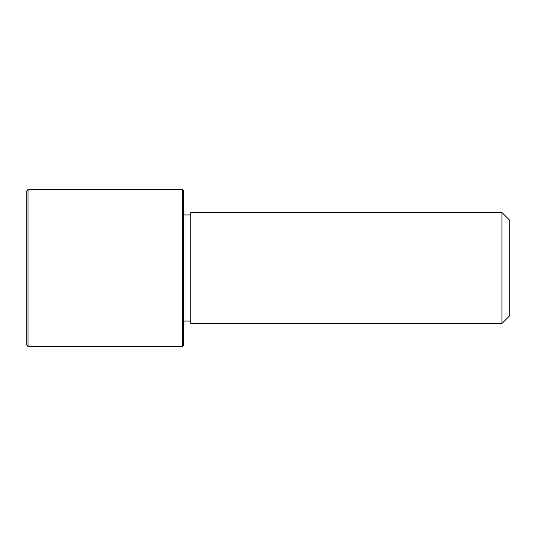 <?xml version="1.0" encoding="UTF-8"?>
<svg xmlns="http://www.w3.org/2000/svg" width="536" height="536" viewBox="0 0 536 536"><rect width="100%" height="100%" fill="white"/><g stroke="black" fill="none" stroke-linecap="round" stroke-linejoin="round"><path stroke-width="0.8" d="M190.816 323.476L190.816 212.524L501.964 212.524L501.964 323.476L190.816 323.476M501.964 323.476L509.2 316.24L509.2 219.76L501.964 212.524M182.374 346.39L183.58 345.184L183.58 190.816L182.374 189.61L28.006 189.61L28.006 346.39L182.374 346.39L182.374 189.61M28.006 346.39L26.8 345.184L26.8 190.816L28.006 189.61M190.816 321.064L183.58 321.064M190.816 214.936L183.58 214.936"/></g></svg>
